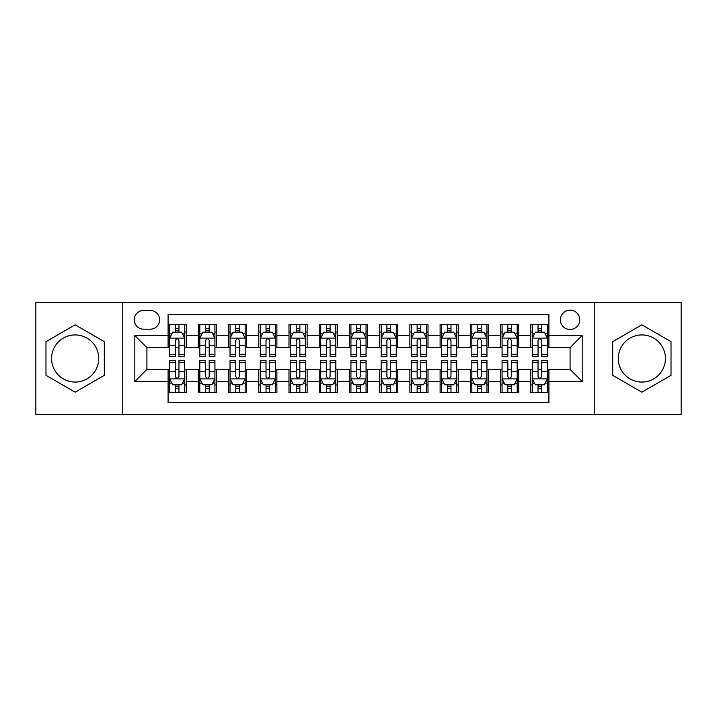 <?xml version="1.0" encoding="UTF-8"?>
<svg xmlns="http://www.w3.org/2000/svg" width="717" height="717" viewBox="0 0 717 717"><rect width="100%" height="100%" fill="white"/><g stroke="black" fill="none" stroke-linecap="round" stroke-linejoin="round"><path stroke-width="1.08" d="M641.858 334.929A23.571 23.571 0 0 0 618.278 358.5A23.571 23.571 0 0 0 641.858 382.071A23.571 23.571 0 0 0 665.43 358.5A23.571 23.571 0 0 0 641.858 334.929M570.078 310.138A9.671 9.671 0 0 0 560.398 319.809A9.671 9.671 0 0 0 570.078 329.488A9.671 9.671 0 0 0 579.748 319.809A9.671 9.671 0 0 0 570.078 310.138M75.142 382.071A23.571 23.571 0 0 1 51.57 358.5A23.571 23.571 0 0 1 75.142 334.929A23.571 23.571 0 0 1 98.722 358.5A23.571 23.571 0 0 1 75.142 382.071M594.25 414.417L681.15 414.417L681.15 302.583L594.25 302.583L594.25 414.417L122.75 414.417L122.75 302.583L35.85 302.583L35.85 414.417L122.75 414.417M548.917 324.496L530.777 324.496L530.777 335.529L518.696 335.529L518.696 347.62L530.777 347.62L530.777 335.529M518.696 335.529L518.696 324.496L500.556 324.496L500.556 335.529L488.465 335.529L488.465 347.62L500.556 347.62L500.556 335.529M488.465 335.529L488.465 324.496L470.334 324.496L470.334 335.529L458.244 335.529L458.244 347.62L470.334 347.62L470.334 335.529M458.244 335.529L458.244 324.496L440.104 324.496L440.104 335.529L428.013 335.529L428.013 347.62L440.104 347.62L440.104 335.529M428.013 335.529L428.013 324.496L409.882 324.496L409.882 335.529L397.792 335.529L397.792 347.62L409.882 347.62L409.882 335.529M397.792 335.529L397.792 324.496L379.66 324.496L379.66 335.529L367.57 335.529L367.57 347.62L379.66 347.62L379.66 335.529M367.57 335.529L367.57 324.496L349.43 324.496L349.43 335.529L337.34 335.529L337.34 347.62L349.43 347.62L349.43 335.529M337.34 335.529L337.34 324.496L319.208 324.496L319.208 335.529L307.118 335.529L307.118 347.62L319.208 347.62L319.208 335.529M307.118 335.529L307.118 324.496L288.987 324.496L288.987 335.529L276.896 335.529L276.896 347.62L288.987 347.62L288.987 335.529M276.896 335.529L276.896 324.496L258.756 324.496L258.756 335.529L246.666 335.529L246.666 347.62L258.756 347.62L258.756 335.529M246.666 335.529L246.666 324.496L228.535 324.496L228.535 335.529L216.444 335.529L216.444 347.62L228.535 347.62L228.535 335.529M216.444 335.529L216.444 324.496L198.304 324.496L198.304 347.62L186.223 347.62L186.223 324.496L168.083 324.496M168.083 392.504L186.223 392.504L186.223 369.38L198.304 369.38L198.304 392.504L216.444 392.504L216.444 369.38L228.535 369.38L228.535 381.471L216.444 381.471M228.535 381.471L228.535 392.504L246.666 392.504L246.666 369.38L258.756 369.38L258.756 381.471L246.666 381.471M258.756 381.471L258.756 392.504L276.896 392.504L276.896 369.38L288.987 369.38L288.987 381.471L276.896 381.471M288.987 381.471L288.987 392.504L307.118 392.504L307.118 369.38L319.208 369.38L319.208 381.471L307.118 381.471M319.208 381.471L319.208 392.504L337.34 392.504L337.34 369.38L349.43 369.38L349.43 381.471L337.34 381.471M349.43 381.471L349.43 392.504L367.57 392.504L367.57 369.38L379.66 369.38L379.66 381.471L367.57 381.471M379.66 381.471L379.66 392.504L397.792 392.504L397.792 369.38L409.882 369.38L409.882 381.471L397.792 381.471M409.882 381.471L409.882 392.504L428.013 392.504L428.013 369.38L440.104 369.38L440.104 381.471L428.013 381.471M440.104 381.471L440.104 392.504L458.244 392.504L458.244 369.38L470.334 369.38L470.334 381.471L458.244 381.471M470.334 381.471L470.334 392.504L488.465 392.504L488.465 369.38L500.556 369.38L500.556 381.471L488.465 381.471M500.556 381.471L500.556 392.504L518.696 392.504L518.696 369.38L530.777 369.38L530.777 381.471L518.696 381.471M143.597 329.184L150.247 329.184A9.366 9.366 0 0 0 159.622 319.809A9.366 9.366 0 0 0 150.247 310.443L143.597 310.443A9.366 9.366 0 0 0 134.231 319.809A9.366 9.366 0 0 0 143.597 329.184M594.25 302.583L122.75 302.583M548.917 335.529L548.917 314.369L168.083 314.369L168.083 347.62L146.922 347.62L146.922 369.38L168.083 369.38L168.083 402.631L548.917 402.631L548.917 369.38L570.078 369.38L570.078 347.62L548.917 347.62L548.917 335.529L582.168 335.529L582.168 381.471L548.917 381.471M168.083 381.471L134.832 381.471L134.832 335.529L168.083 335.529M530.777 381.471L530.777 392.504L548.917 392.504M168.083 332.052L169.597 332.052M175.333 332.052L178.963 332.052M184.708 332.052L186.223 332.052M168.083 347.315L169.597 347.315M175.333 347.315L178.963 347.315M184.708 347.315L186.223 347.315M168.083 369.685L169.597 369.685M175.333 369.685L178.963 369.685M184.708 369.685L186.223 369.685M168.083 384.948L169.597 384.948M175.333 384.948L178.963 384.948M184.708 384.948L186.223 384.948M198.304 347.315L199.819 347.315M205.564 347.315L209.194 347.315M214.93 347.315L216.444 347.315M198.304 332.052L199.819 332.052M205.564 332.052L209.194 332.052M214.93 332.052L216.444 332.052M198.304 369.685L199.819 369.685M205.564 369.685L209.194 369.685M214.93 369.685L216.444 369.685M198.304 384.948L199.819 384.948M205.564 384.948L209.194 384.948M214.93 384.948L216.444 384.948M228.535 369.685L230.04 369.685M235.785 369.685L239.415 369.685M245.16 369.685L246.666 369.685M228.535 384.948L230.04 384.948M235.785 384.948L239.415 384.948M245.16 384.948L246.666 384.948M228.535 332.052L230.04 332.052M235.785 332.052L239.415 332.052M245.16 332.052L246.666 332.052M228.535 347.315L230.04 347.315M235.785 347.315L239.415 347.315M245.16 347.315L246.666 347.315M258.756 369.685L260.271 369.685M266.016 369.685L269.637 369.685M275.382 369.685L276.896 369.685M258.756 384.948L260.271 384.948M266.016 384.948L269.637 384.948M275.382 384.948L276.896 384.948M258.756 332.052L260.271 332.052M266.016 332.052L269.637 332.052M275.382 332.052L276.896 332.052M258.756 347.315L260.271 347.315M266.016 347.315L269.637 347.315M275.382 347.315L276.896 347.315M288.987 369.685L290.493 369.685M296.238 369.685L299.867 369.685M305.603 369.685L307.118 369.685M288.987 384.948L290.493 384.948M296.238 384.948L299.867 384.948M305.603 384.948L307.118 384.948M288.987 332.052L290.493 332.052M296.238 332.052L299.867 332.052M305.603 332.052L307.118 332.052M288.987 347.315L290.493 347.315M296.238 347.315L299.867 347.315M305.603 347.315L307.118 347.315M319.208 369.685L320.723 369.685M326.459 369.685L330.089 369.685M335.834 369.685L337.34 369.685M319.208 384.948L320.723 384.948M326.459 384.948L330.089 384.948M335.834 384.948L337.34 384.948M319.208 332.052L320.723 332.052M326.459 332.052L330.089 332.052M335.834 332.052L337.34 332.052M319.208 347.315L320.723 347.315M326.459 347.315L330.089 347.315M335.834 347.315L337.34 347.315M349.43 369.685L350.945 369.685M356.69 369.685L360.31 369.685M366.055 369.685L367.57 369.685M349.43 384.948L350.945 384.948M356.69 384.948L360.31 384.948M366.055 384.948L367.57 384.948M349.43 332.052L350.945 332.052M356.69 332.052L360.31 332.052M366.055 332.052L367.57 332.052M349.43 347.315L350.945 347.315M356.69 347.315L360.31 347.315M366.055 347.315L367.57 347.315M379.66 369.685L381.166 369.685M386.911 369.685L390.541 369.685M396.277 369.685L397.792 369.685M379.66 384.948L381.166 384.948M386.911 384.948L390.541 384.948M396.277 384.948L397.792 384.948M379.66 332.052L381.166 332.052M386.911 332.052L390.541 332.052M396.277 332.052L397.792 332.052M379.66 347.315L381.166 347.315M386.911 347.315L390.541 347.315M396.277 347.315L397.792 347.315M409.882 369.685L411.397 369.685M417.133 369.685L420.762 369.685M426.507 369.685L428.013 369.685M409.882 384.948L411.397 384.948M417.133 384.948L420.762 384.948M426.507 384.948L428.013 384.948M409.882 332.052L411.397 332.052M417.133 332.052L420.762 332.052M426.507 332.052L428.013 332.052M409.882 347.315L411.397 347.315M417.133 347.315L420.762 347.315M426.507 347.315L428.013 347.315M440.104 369.685L441.618 369.685M447.363 369.685L450.984 369.685M456.729 369.685L458.244 369.685M440.104 384.948L441.618 384.948M447.363 384.948L450.984 384.948M456.729 384.948L458.244 384.948M440.104 332.052L441.618 332.052M447.363 332.052L450.984 332.052M456.729 332.052L458.244 332.052M440.104 347.315L441.618 347.315M447.363 347.315L450.984 347.315M456.729 347.315L458.244 347.315M470.334 369.685L471.84 369.685M477.585 369.685L481.215 369.685M486.96 369.685L488.465 369.685M470.334 384.948L471.84 384.948M477.585 384.948L481.215 384.948M486.96 384.948L488.465 384.948M470.334 332.052L471.84 332.052M477.585 332.052L481.215 332.052M486.96 332.052L488.465 332.052M470.334 347.315L471.84 347.315M477.585 347.315L481.215 347.315M486.96 347.315L488.465 347.315M500.556 369.685L502.07 369.685M507.806 369.685L511.436 369.685M517.181 369.685L518.696 369.685M500.556 384.948L502.07 384.948M507.806 384.948L511.436 384.948M517.181 384.948L518.696 384.948M500.556 332.052L502.07 332.052M507.806 332.052L511.436 332.052M517.181 332.052L518.696 332.052M500.556 347.315L502.07 347.315M507.806 347.315L511.436 347.315M517.181 347.315L518.696 347.315M530.777 369.685L532.292 369.685M538.037 369.685L541.667 369.685M547.403 369.685L548.917 369.685M530.777 384.948L532.292 384.948M538.037 384.948L541.667 384.948M547.403 384.948L548.917 384.948M530.777 332.052L532.292 332.052M538.037 332.052L541.667 332.052M547.403 332.052L548.917 332.052M530.777 347.315L532.292 347.315M538.037 347.315L541.667 347.315M547.403 347.315L548.917 347.315M146.922 347.62L134.832 335.529M146.922 369.38L134.832 381.471M582.168 335.529L570.078 347.62M582.168 381.471L570.078 369.38M75.142 392.181L104.306 375.341L104.306 341.659L75.142 324.819L45.978 341.659L45.978 375.341L75.142 392.181M671.022 341.659L641.858 324.819L612.694 341.659L612.694 375.341L641.858 392.181L671.022 375.341L671.022 341.659M178.963 328.422L175.333 328.422M184.708 354.225L178.963 354.225L178.963 356.69L184.708 356.69L184.708 338.254L181.688 332.204L172.618 332.204L169.597 338.254L169.597 356.69L175.333 356.69L175.333 354.225L169.597 354.225M169.597 338.254L169.597 324.496M184.708 338.254L184.708 324.496M175.333 332.204L175.333 324.496M178.963 324.496L178.963 332.204M178.963 354.225L178.963 340.512C177.753 338.191 176.552 338.191 175.333 340.512L175.333 354.225M175.333 388.578L178.963 388.578M169.597 362.775L175.333 362.775L175.333 360.31L169.597 360.31L169.597 378.746L172.618 384.796L181.688 384.796L184.708 378.746L184.708 360.31L178.963 360.31L178.963 362.775L184.708 362.775M184.708 378.746L184.708 392.504M169.597 378.746L169.597 392.504M178.963 384.796L178.963 392.504M175.333 392.504L175.333 384.796M175.333 362.775L175.333 376.488C176.543 378.809 177.753 378.809 178.963 376.488L178.963 362.775M209.194 328.422L205.564 328.422M214.93 354.225L209.194 354.225L209.194 356.69L214.93 356.69L214.93 338.254L211.909 332.204L202.839 332.204L199.819 338.254L199.819 356.69L205.564 356.69L205.564 354.225L199.819 354.225M199.819 338.254L199.819 324.496M214.93 338.254L214.93 324.496M205.564 332.204L205.564 324.496M209.194 324.496L209.194 332.204M209.194 354.225L209.194 340.512C207.984 338.191 206.774 338.191 205.564 340.512L205.564 354.225M239.415 328.422L235.785 328.422M245.16 354.225L239.415 354.225L239.415 356.69L245.16 356.69L245.16 338.254L242.131 332.204L233.07 332.204L230.04 338.254L230.04 356.69L235.785 356.69L235.785 354.225L230.04 354.225M230.04 338.254L230.04 324.496M245.16 338.254L245.16 324.496M235.785 332.204L235.785 324.496M239.415 324.496L239.415 332.204M239.415 354.225L239.415 340.512C238.205 338.191 236.995 338.191 235.785 340.512L235.785 354.225M269.637 328.422L266.016 328.422M275.382 354.225L269.637 354.225L269.637 356.69L275.382 356.69L275.382 338.254L272.361 332.204L263.291 332.204L260.271 338.254L260.271 356.69L266.016 356.69L266.016 354.225L260.271 354.225M260.271 338.254L260.271 324.496M275.382 338.254L275.382 324.496M266.016 332.204L266.016 324.496M269.637 324.496L269.637 332.204M269.637 354.225L269.637 340.512C268.436 338.191 267.226 338.191 266.016 340.512L266.016 354.225M299.867 328.422L296.238 328.422M305.603 354.225L299.867 354.225L299.867 356.69L305.603 356.69L305.603 338.254L302.583 332.204L293.513 332.204L290.493 338.254L290.493 356.69L296.238 356.69L296.238 354.225L290.493 354.225M290.493 338.254L290.493 324.496M305.603 338.254L305.603 324.496M296.238 332.204L296.238 324.496M299.867 324.496L299.867 332.204M299.867 354.225L299.867 340.512C298.657 338.191 297.447 338.191 296.238 340.512L296.238 354.225M205.564 388.578L209.194 388.578M199.819 362.775L205.564 362.775L205.564 360.31L199.819 360.31L199.819 378.746L202.839 384.796L211.909 384.796L214.93 378.746L214.93 360.31L209.194 360.31L209.194 362.775L214.93 362.775M214.93 378.746L214.93 392.504M199.819 378.746L199.819 392.504M209.194 384.796L209.194 392.504M205.564 392.504L205.564 384.796M205.564 362.775L205.564 376.488C206.774 378.809 207.975 378.809 209.194 376.488L209.194 362.775M235.785 388.578L239.415 388.578M230.04 362.775L235.785 362.775L235.785 360.31L230.04 360.31L230.04 378.746L233.07 384.796L242.131 384.796L245.16 378.746L245.16 360.31L239.415 360.31L239.415 362.775L245.16 362.775M245.16 378.746L245.16 392.504M230.04 378.746L230.04 392.504M239.415 384.796L239.415 392.504M235.785 392.504L235.785 384.796M235.785 362.775L235.785 376.488C236.995 378.809 238.205 378.809 239.415 376.488L239.415 362.775M266.016 388.578L269.637 388.578M260.271 362.775L266.016 362.775L266.016 360.31L260.271 360.31L260.271 378.746L263.291 384.796L272.361 384.796L275.382 378.746L275.382 360.31L269.637 360.31L269.637 362.775L275.382 362.775M275.382 378.746L275.382 392.504M260.271 378.746L260.271 392.504M269.637 384.796L269.637 392.504M266.016 392.504L266.016 384.796M266.016 362.775L266.016 376.488C267.217 378.809 268.427 378.809 269.637 376.488L269.637 362.775M296.238 388.578L299.867 388.578M290.493 362.775L296.238 362.775L296.238 360.31L290.493 360.31L290.493 378.746L293.513 384.796L302.583 384.796L305.603 378.746L305.603 360.31L299.867 360.31L299.867 362.775L305.603 362.775M305.603 378.746L305.603 392.504M290.493 378.746L290.493 392.504M299.867 384.796L299.867 392.504M296.238 392.504L296.238 384.796M296.238 362.775L296.238 376.488C297.447 378.809 298.657 378.809 299.867 376.488L299.867 362.775M330.089 328.422L326.459 328.422M335.834 354.225L330.089 354.225L330.089 356.69L335.834 356.69L335.834 338.254L332.805 332.204L323.743 332.204L320.723 338.254L320.723 356.69L326.459 356.69L326.459 354.225L320.723 354.225M320.723 338.254L320.723 324.496M335.834 338.254L335.834 324.496M326.459 332.204L326.459 324.496M330.089 324.496L330.089 332.204M330.089 354.225L330.089 340.512C328.879 338.191 327.669 338.191 326.459 340.512L326.459 354.225M326.459 388.578L330.089 388.578M320.723 362.775L326.459 362.775L326.459 360.31L320.723 360.31L320.723 378.746L323.743 384.796L332.805 384.796L335.834 378.746L335.834 360.31L330.089 360.31L330.089 362.775L335.834 362.775M335.834 378.746L335.834 392.504M320.723 378.746L320.723 392.504M330.089 384.796L330.089 392.504M326.459 392.504L326.459 384.796M326.459 362.775L326.459 376.488C327.669 378.809 328.879 378.809 330.089 376.488L330.089 362.775M360.31 328.422L356.69 328.422M366.055 354.225L360.31 354.225L360.31 356.69L366.055 356.69L366.055 338.254L363.035 332.204L353.965 332.204L350.945 338.254L350.945 356.69L356.69 356.69L356.69 354.225L350.945 354.225M350.945 338.254L350.945 324.496M366.055 338.254L366.055 324.496M356.69 332.204L356.69 324.496M360.31 324.496L360.31 332.204M360.31 354.225L360.31 340.512C359.109 338.191 357.9 338.191 356.69 340.512L356.69 354.225M356.69 388.578L360.31 388.578M350.945 362.775L356.69 362.775L356.69 360.31L350.945 360.31L350.945 378.746L353.965 384.796L363.035 384.796L366.055 378.746L366.055 360.31L360.31 360.31L360.31 362.775L366.055 362.775M366.055 378.746L366.055 392.504M350.945 378.746L350.945 392.504M360.31 384.796L360.31 392.504M356.69 392.504L356.69 384.796M356.69 362.775L356.69 376.488C357.891 378.809 359.1 378.809 360.31 376.488L360.31 362.775M390.541 328.422L386.911 328.422M396.277 354.225L390.541 354.225L390.541 356.69L396.277 356.69L396.277 338.254L393.257 332.204L384.195 332.204L381.166 338.254L381.166 356.69L386.911 356.69L386.911 354.225L381.166 354.225M381.166 338.254L381.166 324.496M396.277 338.254L396.277 324.496M386.911 332.204L386.911 324.496M390.541 324.496L390.541 332.204M390.541 354.225L390.541 340.512C389.331 338.191 388.121 338.191 386.911 340.512L386.911 354.225M386.911 388.578L390.541 388.578M381.166 362.775L386.911 362.775L386.911 360.31L381.166 360.31L381.166 378.746L384.195 384.796L393.257 384.796L396.277 378.746L396.277 360.31L390.541 360.31L390.541 362.775L396.277 362.775M396.277 378.746L396.277 392.504M381.166 378.746L381.166 392.504M390.541 384.796L390.541 392.504M386.911 392.504L386.911 384.796M386.911 362.775L386.911 376.488C388.121 378.809 389.331 378.809 390.541 376.488L390.541 362.775M420.762 328.422L417.133 328.422M426.507 354.225L420.762 354.225L420.762 356.69L426.507 356.69L426.507 338.254L423.487 332.204L414.417 332.204L411.397 338.254L411.397 356.69L417.133 356.69L417.133 354.225L411.397 354.225M411.397 338.254L411.397 324.496M426.507 338.254L426.507 324.496M417.133 332.204L417.133 324.496M420.762 324.496L420.762 332.204M420.762 354.225L420.762 340.512C419.553 338.191 418.343 338.191 417.133 340.512L417.133 354.225M417.133 388.578L420.762 388.578M411.397 362.775L417.133 362.775L417.133 360.31L411.397 360.31L411.397 378.746L414.417 384.796L423.487 384.796L426.507 378.746L426.507 360.31L420.762 360.31L420.762 362.775L426.507 362.775M426.507 378.746L426.507 392.504M411.397 378.746L411.397 392.504M420.762 384.796L420.762 392.504M417.133 392.504L417.133 384.796M417.133 362.775L417.133 376.488C418.343 378.809 419.553 378.809 420.762 376.488L420.762 362.775M450.984 328.422L447.363 328.422M456.729 354.225L450.984 354.225L450.984 356.69L456.729 356.69L456.729 338.254L453.709 332.204L444.639 332.204L441.618 338.254L441.618 356.69L447.363 356.69L447.363 354.225L441.618 354.225M441.618 338.254L441.618 324.496M456.729 338.254L456.729 324.496M447.363 332.204L447.363 324.496M450.984 324.496L450.984 332.204M450.984 354.225L450.984 340.512C449.783 338.191 448.573 338.191 447.363 340.512L447.363 354.225M447.363 388.578L450.984 388.578M441.618 362.775L447.363 362.775L447.363 360.31L441.618 360.31L441.618 378.746L444.639 384.796L453.709 384.796L456.729 378.746L456.729 360.31L450.984 360.31L450.984 362.775L456.729 362.775M456.729 378.746L456.729 392.504M441.618 378.746L441.618 392.504M450.984 384.796L450.984 392.504M447.363 392.504L447.363 384.796M447.363 362.775L447.363 376.488C448.564 378.809 449.774 378.809 450.984 376.488L450.984 362.775M481.215 328.422L477.585 328.422M486.96 354.225L481.215 354.225L481.215 356.69L486.96 356.69L486.96 338.254L483.93 332.204L474.869 332.204L471.84 338.254L471.84 356.69L477.585 356.69L477.585 354.225L471.84 354.225M471.84 338.254L471.84 324.496M486.96 338.254L486.96 324.496M477.585 332.204L477.585 324.496M481.215 324.496L481.215 332.204M481.215 354.225L481.215 340.512C480.005 338.191 478.795 338.191 477.585 340.512L477.585 354.225M477.585 388.578L481.215 388.578M471.84 362.775L477.585 362.775L477.585 360.31L471.84 360.31L471.84 378.746L474.869 384.796L483.93 384.796L486.96 378.746L486.96 360.31L481.215 360.31L481.215 362.775L486.96 362.775M486.96 378.746L486.96 392.504M471.84 378.746L471.84 392.504M481.215 384.796L481.215 392.504M477.585 392.504L477.585 384.796M477.585 362.775L477.585 376.488C478.795 378.809 480.005 378.809 481.215 376.488L481.215 362.775M511.436 328.422L507.806 328.422M517.181 354.225L511.436 354.225L511.436 356.69L517.181 356.69L517.181 338.254L514.161 332.204L505.091 332.204L502.07 338.254L502.07 356.69L507.806 356.69L507.806 354.225L502.07 354.225M502.07 338.254L502.07 324.496M517.181 338.254L517.181 324.496M507.806 332.204L507.806 324.496M511.436 324.496L511.436 332.204M511.436 354.225L511.436 340.512C510.226 338.191 509.025 338.191 507.806 340.512L507.806 354.225M507.806 388.578L511.436 388.578M502.07 362.775L507.806 362.775L507.806 360.31L502.07 360.31L502.07 378.746L505.091 384.796L514.161 384.796L517.181 378.746L517.181 360.31L511.436 360.31L511.436 362.775L517.181 362.775M517.181 378.746L517.181 392.504M502.07 378.746L502.07 392.504M511.436 384.796L511.436 392.504M507.806 392.504L507.806 384.796M507.806 362.775L507.806 376.488C509.016 378.809 510.226 378.809 511.436 376.488L511.436 362.775M541.667 328.422L538.037 328.422M547.403 354.225L541.667 354.225L541.667 356.69L547.403 356.69L547.403 338.254L544.382 332.204L535.312 332.204L532.292 338.254L532.292 356.69L538.037 356.69L538.037 354.225L532.292 354.225M532.292 338.254L532.292 324.496M547.403 338.254L547.403 324.496M538.037 332.204L538.037 324.496M541.667 324.496L541.667 332.204M541.667 354.225L541.667 340.512C540.457 338.191 539.247 338.191 538.037 340.512L538.037 354.225M538.037 388.578L541.667 388.578M532.292 362.775L538.037 362.775L538.037 360.31L532.292 360.31L532.292 378.746L535.312 384.796L544.382 384.796L547.403 378.746L547.403 360.31L541.667 360.31L541.667 362.775L547.403 362.775M547.403 378.746L547.403 392.504M532.292 378.746L532.292 392.504M541.667 384.796L541.667 392.504M538.037 392.504L538.037 384.796M538.037 362.775L538.037 376.488C539.247 378.809 540.448 378.809 541.667 376.488L541.667 362.775M198.304 381.471L186.223 381.471M198.304 335.529L186.223 335.529M184.627 338.101L169.669 338.101M169.597 333.871L171.784 333.871M182.512 333.871L184.708 333.871M175.333 345.253L169.597 345.253M184.708 345.253L178.963 345.253M178.963 330.349L175.333 330.349M169.669 378.899L184.627 378.899M184.708 383.129L182.512 383.129M171.784 383.129L169.597 383.129M178.963 371.747L184.708 371.747M169.597 371.747L175.333 371.747M175.333 386.651L178.963 386.651M214.858 338.101L199.9 338.101M199.819 333.871L202.015 333.871M212.743 333.871L214.93 333.871M205.564 345.253L199.819 345.253M214.93 345.253L209.194 345.253M209.194 330.349L205.564 330.349M245.08 338.101L230.121 338.101M230.04 333.871L232.236 333.871M242.964 333.871L245.16 333.871M235.785 345.253L230.04 345.253M245.16 345.253L239.415 345.253M239.415 330.349L235.785 330.349M275.31 338.101L260.343 338.101M260.271 333.871L262.458 333.871M273.195 333.871L275.382 333.871M266.016 345.253L260.271 345.253M275.382 345.253L269.637 345.253M269.637 330.349L266.016 330.349M305.532 338.101L290.573 338.101M290.493 333.871L292.688 333.871M303.416 333.871L305.603 333.871M296.238 345.253L290.493 345.253M305.603 345.253L299.867 345.253M299.867 330.349L296.238 330.349M199.9 378.899L214.858 378.899M214.93 383.129L212.743 383.129M202.015 383.129L199.819 383.129M209.194 371.747L214.93 371.747M199.819 371.747L205.564 371.747M205.564 386.651L209.194 386.651M230.121 378.899L245.08 378.899M245.16 383.129L242.964 383.129M232.236 383.129L230.04 383.129M239.415 371.747L245.16 371.747M230.04 371.747L235.785 371.747M235.785 386.651L239.415 386.651M260.343 378.899L275.31 378.899M275.382 383.129L273.195 383.129M262.458 383.129L260.271 383.129M269.637 371.747L275.382 371.747M260.271 371.747L266.016 371.747M266.016 386.651L269.637 386.651M290.573 378.899L305.532 378.899M305.603 383.129L303.416 383.129M292.688 383.129L290.493 383.129M299.867 371.747L305.603 371.747M290.493 371.747L296.238 371.747M296.238 386.651L299.867 386.651M335.753 338.101L320.795 338.101M320.723 333.871L322.91 333.871M333.638 333.871L335.834 333.871M326.459 345.253L320.723 345.253M335.834 345.253L330.089 345.253M330.089 330.349L326.459 330.349M320.795 378.899L335.753 378.899M335.834 383.129L333.638 383.129M322.91 383.129L320.723 383.129M330.089 371.747L335.834 371.747M320.723 371.747L326.459 371.747M326.459 386.651L330.089 386.651M365.984 338.101L351.016 338.101M350.945 333.871L353.131 333.871M363.869 333.871L366.055 333.871M356.69 345.253L350.945 345.253M366.055 345.253L360.31 345.253M360.31 330.349L356.69 330.349M351.016 378.899L365.984 378.899M366.055 383.129L363.869 383.129M353.131 383.129L350.945 383.129M360.31 371.747L366.055 371.747M350.945 371.747L356.69 371.747M356.69 386.651L360.31 386.651M396.205 338.101L381.247 338.101M381.166 333.871L383.362 333.871M394.09 333.871L396.277 333.871M386.911 345.253L381.166 345.253M396.277 345.253L390.541 345.253M390.541 330.349L386.911 330.349M381.247 378.899L396.205 378.899M396.277 383.129L394.09 383.129M383.362 383.129L381.166 383.129M390.541 371.747L396.277 371.747M381.166 371.747L386.911 371.747M386.911 386.651L390.541 386.651M426.427 338.101L411.468 338.101M411.397 333.871L413.584 333.871M424.312 333.871L426.507 333.871M417.133 345.253L411.397 345.253M426.507 345.253L420.762 345.253M420.762 330.349L417.133 330.349M411.468 378.899L426.427 378.899M426.507 383.129L424.312 383.129M413.584 383.129L411.397 383.129M420.762 371.747L426.507 371.747M411.397 371.747L417.133 371.747M417.133 386.651L420.762 386.651M456.657 338.101L441.69 338.101M441.618 333.871L443.805 333.871M454.542 333.871L456.729 333.871M447.363 345.253L441.618 345.253M456.729 345.253L450.984 345.253M450.984 330.349L447.363 330.349M441.69 378.899L456.657 378.899M456.729 383.129L454.542 383.129M443.805 383.129L441.618 383.129M450.984 371.747L456.729 371.747M441.618 371.747L447.363 371.747M447.363 386.651L450.984 386.651M486.879 338.101L471.92 338.101M471.84 333.871L474.036 333.871M484.764 333.871L486.96 333.871M477.585 345.253L471.84 345.253M486.96 345.253L481.215 345.253M481.215 330.349L477.585 330.349M471.92 378.899L486.879 378.899M486.96 383.129L484.764 383.129M474.036 383.129L471.84 383.129M481.215 371.747L486.96 371.747M471.84 371.747L477.585 371.747M477.585 386.651L481.215 386.651M517.1 338.101L502.142 338.101M502.07 333.871L504.257 333.871M514.985 333.871L517.181 333.871M507.806 345.253L502.07 345.253M517.181 345.253L511.436 345.253M511.436 330.349L507.806 330.349M502.142 378.899L517.1 378.899M517.181 383.129L514.985 383.129M504.257 383.129L502.07 383.129M511.436 371.747L517.181 371.747M502.07 371.747L507.806 371.747M507.806 386.651L511.436 386.651M547.331 338.101L532.372 338.101M532.292 333.871L534.488 333.871M545.216 333.871L547.403 333.871M538.037 345.253L532.292 345.253M547.403 345.253L541.667 345.253M541.667 330.349L538.037 330.349M532.372 378.899L547.331 378.899M547.403 383.129L545.216 383.129M534.488 383.129L532.292 383.129M541.667 371.747L547.403 371.747M532.292 371.747L538.037 371.747M538.037 386.651L541.667 386.651"/></g></svg>
